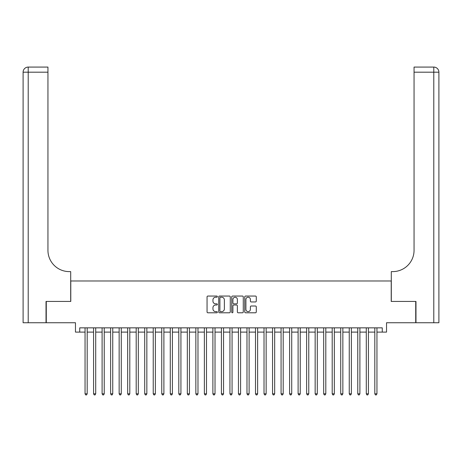 <?xml version="1.0" encoding="UTF-8"?>
<svg xmlns="http://www.w3.org/2000/svg" width="462" height="462" viewBox="0 0 462 462"><rect width="100%" height="100%" fill="white"/><g stroke="black" fill="none" stroke-linecap="round" stroke-linejoin="round"><path stroke-width="0.69" d="M217.365 296.639A0.583 0.583 0 0 0 216.782 296.055L207.888 296.055A0.837 0.837 0 0 0 207.057 296.893L207.057 311.948A0.837 0.837 0 0 0 207.888 312.786L216.782 312.786A0.583 0.583 0 0 0 217.365 312.197A0.583 0.583 0 0 0 216.782 311.613L215.627 311.613A2.68 2.68 0 0 1 212.953 308.934L212.953 307.68A2.68 2.68 0 0 1 215.627 305.007L216.782 305.007A0.583 0.583 0 0 0 217.365 304.418A0.583 0.583 0 0 0 216.782 303.834L215.627 303.834A2.68 2.68 0 0 1 212.953 301.155L212.953 299.902A2.68 2.68 0 0 1 215.627 297.228L216.782 297.228A0.583 0.583 0 0 0 217.365 296.639M255.446 301.952A0.837 0.837 0 0 0 256.283 301.114L256.283 296.893A0.837 0.837 0 0 0 255.446 296.055L245.576 296.055A0.837 0.837 0 0 0 244.739 296.893L244.739 311.948A0.837 0.837 0 0 0 245.576 312.786L255.446 312.786A0.837 0.837 0 0 0 256.283 311.948L256.283 306.843A0.837 0.837 0 0 0 255.446 306.006L251.224 306.006A0.837 0.837 0 0 0 250.387 306.843L250.387 309.378A2.235 2.235 0 0 1 248.146 311.613A2.235 2.235 0 0 1 245.911 309.378L245.911 299.463A2.235 2.235 0 0 1 248.146 297.228A2.235 2.235 0 0 1 250.387 299.463L250.387 301.114A0.837 0.837 0 0 0 251.224 301.952L255.446 301.952M79.73 332.114L79.73 327.853L382.27 327.853L382.27 332.114L386.532 332.114L386.532 322.742L415.719 322.742L415.719 301.438L391.216 301.438L391.216 280.983L70.784 280.983L70.784 301.438L46.281 301.438L46.281 322.742L75.468 322.742L75.468 332.114L85.054 332.114M230.267 296.893A0.837 0.837 0 0 0 229.429 296.055L219.56 296.055A0.837 0.837 0 0 0 218.722 296.893L218.722 311.948A0.837 0.837 0 0 0 219.56 312.786L229.429 312.786A0.837 0.837 0 0 0 230.267 311.948L230.267 296.893M232.571 296.055L242.44 296.055A0.837 0.837 0 0 1 243.278 296.893L243.278 311.948A0.837 0.837 0 0 1 242.44 312.786L238.213 312.786A0.837 0.837 0 0 1 237.376 311.948L237.376 305.844A0.837 0.837 0 0 0 236.544 305.007L233.737 305.007A0.837 0.837 0 0 0 232.906 305.844L232.906 312.197A0.583 0.583 0 0 1 232.317 312.786A0.583 0.583 0 0 1 231.733 312.197L231.733 296.893A0.837 0.837 0 0 1 232.571 296.055M87.185 332.114L93.578 332.114M95.709 332.114L102.102 332.114M104.233 332.114L110.626 332.114M112.751 332.114L119.144 332.114M121.275 332.114L127.668 332.114M129.799 332.114L136.192 332.114M138.323 332.114L144.71 332.114M146.841 332.114L153.234 332.114M155.365 332.114L161.758 332.114M163.889 332.114L170.282 332.114M172.407 332.114L178.8 332.114M180.931 332.114L187.324 332.114M189.455 332.114L195.848 332.114M197.979 332.114L204.366 332.114M206.497 332.114L212.89 332.114M215.021 332.114L221.413 332.114M223.544 332.114L229.937 332.114M232.063 332.114L238.456 332.114M240.587 332.114L246.979 332.114M249.11 332.114L255.503 332.114M257.634 332.114L264.021 332.114M266.152 332.114L272.545 332.114M274.676 332.114L281.069 332.114M283.2 332.114L289.593 332.114M291.718 332.114L298.111 332.114M300.242 332.114L306.635 332.114M308.766 332.114L315.159 332.114M317.29 332.114L323.677 332.114M325.808 332.114L332.201 332.114M334.332 332.114L340.725 332.114M342.856 332.114L349.249 332.114M351.374 332.114L357.767 332.114M359.898 332.114L366.291 332.114M368.422 332.114L374.815 332.114M376.946 332.114L382.27 332.114M220.478 297.228A0.583 0.583 0 0 0 219.895 297.811L219.895 311.03A0.583 0.583 0 0 0 220.478 311.613L221.696 311.613A2.68 2.68 0 0 0 224.37 308.934L224.37 299.902A2.68 2.68 0 0 0 221.696 297.228L220.478 297.228M237.376 299.503A2.235 2.235 0 0 0 235.141 297.268A2.235 2.235 0 0 0 232.906 299.503L232.906 302.997A0.837 0.837 0 0 0 233.737 303.834L236.544 303.834A0.837 0.837 0 0 0 237.376 302.997L237.376 299.503M87.185 327.853L87.185 393.815L85.054 393.815L85.054 327.853M87.185 393.815L86.55 394.923L85.695 394.923L85.054 393.815M46.027 301.438L70.698 301.438L70.698 271.61L69.248 271.61A21.304 21.304 0 0 1 47.944 250.3L47.944 72.188L28.211 72.188L28.211 322.742L46.027 322.742L46.027 301.438M28.211 322.742L23.1 322.742L23.1 72.188A5.111 5.111 0 0 1 28.211 67.077L47.944 67.077L47.944 72.188M69.248 271.61A21.304 21.304 0 0 1 47.944 250.3M28.211 67.077A5.111 5.111 0 0 0 23.1 72.188L28.211 72.188L28.211 67.077M415.973 301.438L391.302 301.438L391.302 271.61L392.752 271.61A21.304 21.304 0 0 0 414.056 250.3L414.056 67.077L433.789 67.077A5.111 5.111 0 0 1 438.9 72.188L438.9 322.742L415.973 322.742L415.973 301.438M392.752 271.61A21.304 21.304 0 0 0 414.056 250.3M438.9 72.188A5.111 5.111 0 0 0 433.789 67.077A5.111 5.111 0 0 1 438.9 72.188L414.056 72.188M95.709 327.853L95.709 393.815L93.578 393.815L93.578 327.853M95.709 393.815L95.068 394.923L94.219 394.923L93.578 393.815M104.233 327.853L104.233 393.815L102.102 393.815L102.102 327.853M104.233 393.815L103.592 394.923L102.743 394.923L102.102 393.815M112.751 327.853L112.751 393.815L110.626 393.815L110.626 327.853M112.751 393.815L112.116 394.923L111.261 394.923L110.626 393.815M121.275 327.853L121.275 393.815L119.144 393.815L119.144 327.853M121.275 393.815L120.64 394.923L119.785 394.923L119.144 393.815M129.799 327.853L129.799 393.815L127.668 393.815L127.668 327.853M129.799 393.815L129.158 394.923L128.309 394.923L127.668 393.815M138.323 327.853L138.323 393.815L136.192 393.815L136.192 327.853M138.323 393.815L137.682 394.923L136.827 394.923L136.192 393.815M146.841 327.853L146.841 393.815L144.71 393.815L144.71 327.853M146.841 393.815L146.206 394.923L145.351 394.923L144.71 393.815M155.365 327.853L155.365 393.815L153.234 393.815L153.234 327.853M155.365 393.815L154.724 394.923L153.875 394.923L153.234 393.815M163.889 327.853L163.889 393.815L161.758 393.815L161.758 327.853M163.889 393.815L163.248 394.923L162.399 394.923L161.758 393.815M172.407 327.853L172.407 393.815L170.282 393.815L170.282 327.853M172.407 393.815L171.772 394.923L170.917 394.923L170.282 393.815M180.931 327.853L180.931 393.815L178.8 393.815L178.8 327.853M180.931 393.815L180.296 394.923L179.441 394.923L178.8 393.815M189.455 327.853L189.455 393.815L187.324 393.815L187.324 327.853M189.455 393.815L188.814 394.923L187.965 394.923L187.324 393.815M197.979 327.853L197.979 393.815L195.848 393.815L195.848 327.853M197.979 393.815L197.338 394.923L196.483 394.923L195.848 393.815M206.497 327.853L206.497 393.815L204.366 393.815L204.366 327.853M206.497 393.815L205.861 394.923L205.007 394.923L204.366 393.815M215.021 327.853L215.021 393.815L212.89 393.815L212.89 327.853M215.021 393.815L214.38 394.923L213.531 394.923L212.89 393.815M223.544 327.853L223.544 393.815L221.413 393.815L221.413 327.853M223.544 393.815L222.903 394.923L222.055 394.923L221.413 393.815M232.063 327.853L232.063 393.815L229.937 393.815L229.937 327.853M232.063 393.815L231.427 394.923L230.573 394.923L229.937 393.815M240.587 327.853L240.587 393.815L238.456 393.815L238.456 327.853M240.587 393.815L239.945 394.923L239.097 394.923L238.456 393.815M249.11 327.853L249.11 393.815L246.979 393.815L246.979 327.853M249.11 393.815L248.469 394.923L247.62 394.923L246.979 393.815M257.634 327.853L257.634 393.815L255.503 393.815L255.503 327.853M257.634 393.815L256.993 394.923L256.139 394.923L255.503 393.815M266.152 327.853L266.152 393.815L264.021 393.815L264.021 327.853M266.152 393.815L265.517 394.923L264.662 394.923L264.021 393.815M274.676 327.853L274.676 393.815L272.545 393.815L272.545 327.853M274.676 393.815L274.035 394.923L273.186 394.923L272.545 393.815M283.2 327.853L283.2 393.815L281.069 393.815L281.069 327.853M283.2 393.815L282.559 394.923L281.704 394.923L281.069 393.815M291.718 327.853L291.718 393.815L289.593 393.815L289.593 327.853M291.718 393.815L291.083 394.923L290.228 394.923L289.593 393.815M300.242 327.853L300.242 393.815L298.111 393.815L298.111 327.853M300.242 393.815L299.601 394.923L298.752 394.923L298.111 393.815M308.766 327.853L308.766 393.815L306.635 393.815L306.635 327.853M308.766 393.815L308.125 394.923L307.276 394.923L306.635 393.815M317.29 327.853L317.29 393.815L315.159 393.815L315.159 327.853M317.29 393.815L316.649 394.923L315.794 394.923L315.159 393.815M325.808 327.853L325.808 393.815L323.677 393.815L323.677 327.853M325.808 393.815L325.173 394.923L324.318 394.923L323.677 393.815M334.332 327.853L334.332 393.815L332.201 393.815L332.201 327.853M334.332 393.815L333.691 394.923L332.842 394.923L332.201 393.815M342.856 327.853L342.856 393.815L340.725 393.815L340.725 327.853M342.856 393.815L342.215 394.923L341.36 394.923L340.725 393.815M351.374 327.853L351.374 393.815L349.249 393.815L349.249 327.853M351.374 393.815L350.739 394.923L349.884 394.923L349.249 393.815M359.898 327.853L359.898 393.815L357.767 393.815L357.767 327.853M359.898 393.815L359.257 394.923L358.408 394.923L357.767 393.815M368.422 327.853L368.422 393.815L366.291 393.815L366.291 327.853M368.422 393.815L367.781 394.923L366.932 394.923L366.291 393.815M376.946 327.853L376.946 393.815L374.815 393.815L374.815 327.853M376.946 393.815L376.305 394.923L375.45 394.923L374.815 393.815M433.789 322.742L433.789 67.077"/></g></svg>
